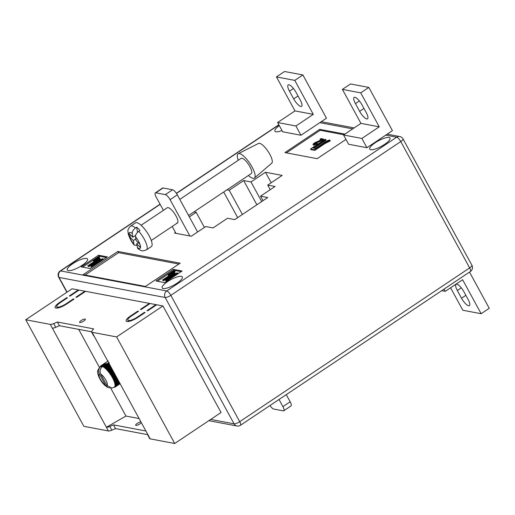 <?xml version="1.0" encoding="UTF-8"?>
<svg xmlns="http://www.w3.org/2000/svg" width="515" height="515" viewBox="0 0 515 515"><rect width="100%" height="100%" fill="white"/><g stroke="black" fill="none" stroke-linecap="round" stroke-linejoin="round"><path stroke-width="0.77" d="M104.951 363.815L105.169 362.985L108.285 360.899M81.158 320.542A3.29 0.895 151.4 0 1 85.361 319.216A3.29 0.895 151.4 0 1 83.791 321.038A3.29 0.895 151.4 0 1 79.587 322.364A3.29 0.895 151.4 0 1 81.158 320.542M141.316 422.622A3.29 0.895 151.4 0 1 139.874 423.903A3.29 0.895 151.4 0 1 135.67 425.229A3.29 0.895 151.4 0 1 137.235 423.407A3.29 0.895 151.4 0 1 140.917 421.894M92.063 332.291L150.168 438.857L174.714 443.499L221.044 412.509L162.946 305.942L156.715 304.764L147.741 310.77L147.007 310.629L155.981 304.629L150.123 303.515L141.142 309.521L140.408 309.386L149.389 303.38L85.638 291.336L76.658 297.335L75.93 297.2L84.904 291.194L79.04 290.087L70.066 296.093L69.332 295.951L78.312 289.951L72.081 288.773L25.75 319.757L50.296 324.399A5.485 1.494 -28.6 0 0 53.708 323.607L57.423 322.017L93.627 328.86L92.005 330.842A5.485 1.494 151.4 0 0 91.593 332.008A5.485 1.494 151.4 0 0 92.063 332.291L116.615 336.926L162.946 305.942M150.168 438.857A5.485 1.494 151.4 0 1 149.698 438.58L147.676 434.872A5.485 1.494 151.4 0 1 147.696 434.325M147.625 434.654L115.527 428.589L111.813 430.173A5.485 1.494 -28.6 0 1 108.401 430.965L83.855 426.33L25.75 319.757M78.563 290.409L78.312 289.951M85.155 291.657L84.904 291.194M149.64 303.837L149.389 303.38M156.232 305.086L155.981 304.629M137.891 317.356A9.141 2.491 151.4 0 1 126.201 321.038A9.141 2.491 151.4 0 1 130.565 315.965L137.808 311.124L138.535 311.266L131.299 316.107A7.313 1.989 151.4 0 0 127.81 320.163A7.313 1.989 151.4 0 0 137.157 317.214L144.4 312.373L145.133 312.508L137.891 317.356M60.223 302.678A7.313 1.989 -28.6 0 0 56.734 306.728A7.313 1.989 -28.6 0 0 66.081 303.786L73.323 298.945L74.057 299.08L66.815 303.921A9.141 2.491 -28.6 0 1 55.124 307.603A9.141 2.491 -28.6 0 1 59.489 302.537L66.725 297.696L67.459 297.831L60.223 302.678M110.719 388.117L125.95 416.056L139.089 418.541M78.686 329.362L99.434 367.42M50.296 324.399L106.38 427.263L125.95 416.056M116.615 336.926L174.714 443.499M94.084 335.999A5.485 1.494 151.4 0 1 93.614 335.716L91.593 332.008M91.541 331.789L59.444 325.725L57.423 322.017M52.318 328.107A5.485 1.494 -28.6 0 0 55.729 327.308L59.444 325.725M108.401 430.965L106.38 427.263A5.485 1.494 -28.6 0 0 109.792 426.465L113.506 424.881L115.527 428.589M145.88 430.997L113.506 424.881M148.146 435.156A5.485 1.494 151.4 0 1 147.676 434.872M104.777 363.416L101.519 365.599L101.32 366.242A12.431 3.779 -123.8 0 0 101.075 366.262C98.571 368.341 97.985 370.884 99.311 373.89L105.485 385.214L107.757 387.415L109.631 387.859M101.642 367.298L101.075 366.262A12.431 3.779 -123.8 0 0 100.946 366.287A12.431 3.779 -123.8 0 0 100.625 366.41A12.431 3.779 -123.8 0 0 100.56 366.455C98.017 369.41 97.09 371.444 97.76 372.545C97.786 373.967 98.384 375.886 99.569 378.313C101.597 382.375 104.326 385.413 107.757 387.415M120.104 383.72L115.212 386.99A12.798 3.888 56.2 0 1 115.115 387.074L114.317 387.164A12.431 3.779 -123.8 0 0 114.382 387.119L111.955 388.078L106.946 385.49L100.773 374.167C99.447 371.161 100.039 368.618 102.543 366.538A12.431 3.779 -123.8 0 1 102.73 366.622L103.264 366.075A12.798 3.888 56.2 0 1 103.476 366.184L103.277 366.912A12.431 3.779 -123.8 0 0 102.73 366.622L102.923 365.908L106.386 363.59L102.723 365.83A12.798 3.888 56.2 0 1 102.923 365.908M114.382 387.119A12.431 3.779 -123.8 0 0 114.581 386.952A12.431 3.779 -123.8 0 0 114.794 386.656A12.431 3.779 -123.8 0 0 114.942 386.289A12.431 3.779 -123.8 0 0 115.032 385.838A12.431 3.779 -123.8 0 0 115.064 385.317A12.431 3.779 -123.8 0 0 115.032 384.724A12.431 3.779 -123.8 0 0 114.935 384.074A12.431 3.779 -123.8 0 0 114.787 383.36A12.431 3.779 -123.8 0 0 114.575 382.594A12.431 3.779 -123.8 0 0 114.304 381.782A12.431 3.779 -123.8 0 0 113.982 380.926A12.431 3.779 -123.8 0 0 113.603 380.044A12.431 3.779 -123.8 0 0 113.178 379.13A12.431 3.779 -123.8 0 0 112.708 378.197A12.431 3.779 -123.8 0 0 112.193 377.257A12.431 3.779 -123.8 0 0 111.639 376.31A12.431 3.779 -123.8 0 0 111.053 375.371A12.431 3.779 -123.8 0 0 110.442 374.437A12.431 3.779 -123.8 0 0 109.804 373.523A12.431 3.779 -123.8 0 0 109.148 372.641A12.431 3.779 -123.8 0 0 108.478 371.785A12.431 3.779 -123.8 0 0 107.796 370.974A12.431 3.779 -123.8 0 0 107.114 370.208A12.431 3.779 -123.8 0 0 106.438 369.5A12.431 3.779 -123.8 0 0 105.768 368.843A12.431 3.779 -123.8 0 0 105.112 368.251A12.431 3.779 -123.8 0 0 104.474 367.736A12.431 3.779 -123.8 0 0 103.863 367.285A12.431 3.779 -123.8 0 0 103.277 366.912L103.843 366.397A12.798 3.888 56.2 0 1 104.062 366.538L103.863 367.285L104.455 366.809A12.798 3.888 56.2 0 1 104.687 366.976L104.474 367.736L105.092 367.292A12.798 3.888 56.2 0 1 105.337 367.491L105.112 368.251L105.755 367.852A12.798 3.888 56.2 0 1 106.006 368.077L105.768 368.843L106.438 368.476A12.798 3.888 56.2 0 1 106.689 368.727L106.438 369.5L107.126 369.171A12.798 3.888 56.2 0 1 107.39 369.442L107.114 370.208L107.828 369.925A12.798 3.888 56.2 0 1 108.086 370.214L107.796 370.974L108.53 370.723A12.798 3.888 56.2 0 1 108.787 371.038L108.478 371.785L109.225 371.573A12.798 3.888 56.2 0 1 109.483 371.901L109.148 372.641L109.914 372.467A12.798 3.888 56.2 0 1 110.165 372.802L109.804 373.523L110.583 373.388A12.798 3.888 56.2 0 1 110.828 373.736L110.442 374.437L111.234 374.334A12.798 3.888 56.2 0 1 111.465 374.688L111.053 375.371L111.858 375.293A12.798 3.888 56.2 0 1 112.077 375.654L111.639 376.31L112.45 376.265A12.798 3.888 56.2 0 1 112.656 376.626L112.193 377.257L113.004 377.238A12.798 3.888 56.2 0 1 113.203 377.598L112.708 378.197L113.519 378.21A12.798 3.888 56.2 0 1 113.699 378.564L113.178 379.13L113.989 379.162A12.798 3.888 56.2 0 1 114.156 379.51L113.603 380.044L114.414 380.089A12.798 3.888 56.2 0 1 114.555 380.431L113.982 380.926L114.787 380.991A12.798 3.888 56.2 0 1 114.909 381.319L114.304 381.782L115.103 381.86A12.798 3.888 56.2 0 1 115.206 382.169L114.575 382.594L115.36 382.684A12.798 3.888 56.2 0 1 115.437 382.973L114.787 383.36L115.56 383.45A12.798 3.888 56.2 0 1 115.618 383.727L114.935 384.074L115.695 384.171A12.798 3.888 56.2 0 1 115.733 384.422L115.032 384.724L115.772 384.821A12.798 3.888 56.2 0 1 115.785 385.046L115.064 385.317L115.785 385.407A12.798 3.888 56.2 0 1 115.772 385.606L115.032 385.838L115.733 385.922A12.798 3.888 56.2 0 1 115.701 386.096L114.942 386.289L115.624 386.359A12.798 3.888 56.2 0 1 115.566 386.501L114.794 386.656L115.45 386.714A12.798 3.888 56.2 0 1 115.366 386.829L114.581 386.952L115.212 386.99M109.341 362.818L108.086 363.101L103.476 366.184M108.086 363.101L103.264 366.075M115.083 387.074L114.922 387.183A12.798 3.888 56.2 0 1 114.8 387.228L114.575 387.286A12.798 3.888 56.2 0 1 114.433 387.299L113.622 387.332M105.169 362.985L101.371 365.618A12.798 3.888 56.2 0 1 101.519 365.599M105.639 362.637L101.024 365.721A12.798 3.888 56.2 0 1 101.146 365.669M104.841 363.3L101.371 365.618M105.221 363.963L104.925 363.616L102.228 365.669A12.798 3.888 56.2 0 1 102.408 365.721L102.215 366.41L102.723 365.83M104.925 363.616L101.777 365.599A12.798 3.888 56.2 0 1 101.938 365.618M105.845 363.983L105.453 363.68L102.408 365.721M105.453 363.68L102.228 365.669M102.543 366.538A12.431 3.779 56.2 0 0 102.215 366.41A12.431 3.779 -123.8 0 0 101.745 366.287A12.431 3.779 -123.8 0 0 101.32 366.242L101.777 365.599M108.839 363.056L103.843 366.397M108.955 363.268L104.062 366.538M109.167 363.654L104.455 366.809M109.296 363.893L104.687 366.976M109.528 364.324L105.092 367.292M109.676 364.588L105.337 367.491M109.933 365.058L105.755 367.852M110.088 365.347L106.006 368.077M110.365 365.85L106.438 368.476M110.532 366.159L106.689 368.727M110.828 366.699L107.126 369.171M111.002 367.028L107.39 369.442M111.311 367.594L107.828 369.925M111.498 367.935L108.086 370.214M111.819 368.528L108.53 370.723M112.013 368.882L108.787 371.038M112.347 369.487L109.225 371.573M112.547 369.854L109.483 371.901M112.882 370.478L109.914 372.467M113.088 370.845L110.165 372.802M113.429 371.482L110.583 373.388M113.635 371.856L110.828 373.736M113.982 372.493L111.234 374.334M114.188 372.866L111.465 374.688M114.536 373.504L111.858 375.293M114.736 373.877L112.077 375.654M115.083 374.508L112.45 376.265M115.283 374.875L112.656 376.626M115.618 375.493L113.004 377.238M115.817 375.853L113.203 377.598M116.145 376.452L113.519 378.21M116.332 376.8L113.699 378.564M116.647 377.379L113.989 379.162M116.834 377.72L114.156 379.51M117.137 378.274L114.414 380.089M117.311 378.589L114.555 380.431M117.594 379.117L114.787 380.991M117.755 379.413L114.909 381.319M118.025 379.903L115.103 381.86M118.173 380.179L115.206 382.169M118.424 380.63L115.36 382.684M118.559 380.888L115.437 382.973M118.785 381.293L115.56 383.45M118.907 381.525L115.618 383.727M119.107 381.885L115.695 384.171M119.216 382.091L115.733 384.422M119.39 382.4L115.772 384.821M119.48 382.574L115.785 385.046M119.622 382.838L115.785 385.407M119.699 382.98L115.772 385.606M119.815 383.192L115.733 385.922M119.879 383.302L115.701 386.096M119.963 383.456L115.624 386.359M120.001 383.533L115.566 386.501M120.059 383.636L115.45 386.714M120.079 383.675L115.366 386.829M120.111 383.727L115.115 387.074M114.317 387.164L114.922 387.183M100.148 366.918L100.496 366.184A12.798 3.888 56.2 0 1 100.58 366.075L100.734 365.914A12.798 3.888 56.2 0 1 100.837 365.83L100.625 366.41L101.024 365.721M107.809 361.17L100.837 365.83M118.18 380.186L114.575 382.594M117.781 379.458L114.304 381.782M117.356 378.673L113.982 380.926M116.899 377.836L113.603 380.044M116.422 376.961L113.178 379.13M115.92 376.047L112.708 378.197M115.412 375.107L112.193 377.257M114.884 374.141L111.639 376.31M114.349 373.163L111.053 375.371M113.815 372.184L110.442 374.437M113.281 371.199L109.804 373.523M112.753 370.227L109.148 372.641M112.231 369.274L108.478 371.785M111.723 368.347L107.796 370.974M111.234 367.452L107.114 370.208M110.77 366.596L106.438 369.5M110.332 365.792L105.768 368.843M109.92 365.038L105.112 368.251M106.882 363.841L106.386 363.59M128.055 321.527A9.141 2.491 151.4 0 1 128.357 321.167M138.059 311.588L137.808 311.124M144.651 312.83L144.4 312.373M73.574 299.402L73.323 298.945M57.281 307.738A9.141 2.491 -28.6 0 0 56.978 308.099M66.976 298.159L66.725 297.696M238.258 160.287A14.626 4.442 56.2 0 1 238.233 153.721L258.549 143.428A11.884 3.611 56.2 0 1 259.566 143.331A11.884 3.611 56.2 0 1 268.849 152.627A11.884 3.611 56.2 0 1 271.753 163.165L254.481 178.016A14.626 4.442 56.2 0 1 252.955 178.312A14.626 4.442 56.2 0 1 248.417 175.486M238.233 153.721A14.626 4.442 56.2 0 1 239.481 153.605A14.626 4.442 56.2 0 1 250.908 165.045A14.626 4.442 56.2 0 1 254.481 178.016M179.799 199.382L241.136 158.363A9.141 2.775 56.2 0 1 245.352 160.487A9.141 2.775 56.2 0 1 250.663 168.205A9.141 2.775 56.2 0 1 251.301 173.555L188.587 215.502M132.213 233.424L132.819 237.235L128.982 233.411A9.508 2.89 56.2 0 1 132.213 233.424C132.123 231.538 133.224 229.722 135.516 227.984A14.259 4.332 -123.8 0 0 130.572 226.149L135.496 222.86A14.259 4.332 56.2 0 1 142.063 226.175A14.259 4.332 56.2 0 1 150.348 238.213A14.259 4.332 56.2 0 1 151.352 246.563L146.427 249.859A14.259 4.332 -123.8 0 0 138.818 231.28L139.977 230.501A14.259 4.332 -123.8 0 0 138.303 228.699A14.259 4.332 -123.8 0 0 136.675 227.205L137.492 232.381M135.857 238.831L133.34 240.518L133.945 244.322A9.508 2.89 56.2 0 1 129.51 236.694L129.471 236.591A9.508 2.89 56.2 0 1 128.975 233.462L129.471 236.591M133.34 240.518L129.51 236.694M138.818 231.28C136.539 233.012 135.439 234.827 135.522 236.72L136.127 240.531L139.99 244.374L140.511 247.657L136.649 243.814L137.814 248.629C141.387 250.657 141.239 251.732 146.427 249.859M135.516 227.984L136.675 227.205M138.31 242.7L136.649 243.814M136.906 245.404L134.293 245.134L133.945 244.322M135.645 235.342L132.819 237.235M140.511 247.657L140.486 247.638A9.508 2.89 56.2 0 1 137.254 247.618M131.145 235.561L129.484 236.668M176.587 223.066A9.141 2.775 -123.8 0 0 177.463 222.944A9.141 2.775 -123.8 0 0 175.396 214.916A9.141 2.775 -123.8 0 0 168.167 207.622A9.141 2.775 -123.8 0 0 167.298 207.745L141.104 225.267M456.824 284.177A8.227 2.498 56.2 0 1 463.912 291.754L468.122 299.473A8.227 2.498 56.2 0 1 469.397 305.691A8.227 2.498 56.2 0 1 461.53 298.23L457.32 290.505A8.227 2.498 56.2 0 1 456.039 284.286A8.227 2.498 56.2 0 1 456.824 284.177M300.773 106.457A8.227 2.498 56.2 0 1 293.685 98.88L289.475 91.161A8.227 2.498 56.2 0 1 288.2 84.943A8.227 2.498 56.2 0 1 296.074 92.404L300.284 100.129A8.227 2.498 56.2 0 1 301.558 106.347A8.227 2.498 56.2 0 1 300.773 106.457M359.637 111.343A8.227 2.498 -123.8 0 0 366.725 118.92A8.227 2.498 -123.8 0 0 367.504 118.804A8.227 2.498 -123.8 0 0 366.229 112.592L362.019 104.867A8.227 2.498 -123.8 0 0 354.146 97.406A8.227 2.498 -123.8 0 0 355.427 103.624L359.637 111.343L363.97 108.446M384.493 144.451A11.517 3.135 -28.6 0 0 389.99 138.065A11.517 3.135 -28.6 0 0 375.261 142.707A11.517 3.135 -28.6 0 0 369.764 149.093A11.517 3.135 -28.6 0 0 384.493 144.451M82.052 265.399A11.517 3.135 -28.6 0 0 87.55 259.013A11.517 3.135 -28.6 0 0 72.821 263.654A11.517 3.135 -28.6 0 0 67.323 270.04A11.517 3.135 -28.6 0 0 82.052 265.399M176.87 283.314A11.517 3.135 -28.6 0 0 182.368 276.928A11.517 3.135 -28.6 0 0 167.639 281.57A11.517 3.135 -28.6 0 0 162.141 287.956A11.517 3.135 -28.6 0 0 176.87 283.314M175.467 232.458L174.553 233.07L191.258 236.231L205.736 226.549L213.062 227.933L227.546 218.244L234.724 219.602L267.736 197.528L260.551 196.17L275.036 186.488L267.703 185.097L282.181 175.415L265.476 172.261L250.998 181.943L243.672 180.559L229.194 190.241L226.98 189.823M344.87 134.106L319.68 129.349L284.93 152.588L317.169 158.678L345.971 139.417M180.166 263.197L117.884 251.423L83.134 274.669L145.417 286.437L180.166 263.197M81.196 266.847L89.99 268.508L107.365 256.888L98.571 255.228L81.196 266.847M164.729 282.632L182.104 271.012L173.31 269.351L155.936 280.971L164.729 282.632M279.284 125.596A11.517 3.135 -28.6 0 0 274.946 131.177A11.517 3.135 -28.6 0 0 281.982 130.553M193.968 211.903L196.183 212.322L189.346 216.892M300.979 135.252L282.664 131.788L277.611 122.525L294.986 110.905L276.458 76.922L284.563 71.501L302.884 74.965L326.465 118.212L300.979 135.252L295.925 125.988L277.611 122.525M366.931 147.715L392.411 130.668L368.83 87.428L360.725 92.848L379.252 126.825L361.878 138.445L366.931 147.715L348.61 144.252L343.556 134.988L361.878 138.445M260.551 196.17L263.017 200.683M267.703 185.097L270.214 189.707M265.476 172.261L271.205 182.761M250.998 181.943L261.697 201.565M243.672 180.559L256.882 204.783M229.194 190.241L242.404 214.472M223.716 192.011L237.679 217.626M196.183 212.322L204.416 227.43M181.138 271.663L173.819 270.278L157.41 281.248M173.819 270.278L173.31 269.351M174.81 271.154L169.3 273.761L168.74 274.521L170.639 273.916L168.128 274.92L169.01 273.697L173.716 271.527L172.577 271.315L173.252 270.858L174.81 271.154L175.151 271.772L174.257 272.293M173.388 272.699L170.549 273.871M169.377 275.377L168.463 275.538L167.942 274.823L168.463 275.538M174.656 272.364L165.315 278.615L177.186 272.847L178.19 273.587L166.609 281.338L165.663 280.604L174.991 274.366L163.139 280.128L163.474 280.746L162.47 279.999L174.051 272.255L174.997 272.982L169.931 276.375M170.716 277.225L163.474 280.746M106.393 257.539L99.08 256.155L82.67 267.124M99.08 256.155L98.571 255.228M99.273 256.882L94.683 259.946L96.196 259.457L95.52 259.914L93.099 260.745L98.964 256.824L99.607 257.5L96.324 259.695M95.854 260.532L93.633 261.401L93.099 260.745M99.916 258.247L90.569 264.491L102.446 258.723L103.451 259.463L91.87 267.214L90.923 266.48L100.251 260.242L88.4 266.004L88.735 266.622L87.724 265.875L99.305 258.131L100.251 258.858L95.185 262.251M95.97 263.101L88.735 266.622M178.879 264.06L118.559 252.659L117.884 251.423M118.559 252.659L85.104 275.036M343.904 134.756L320.182 130.276L319.68 129.349M320.182 130.276L286.404 152.865M320.845 139.964L319.982 139.243L321 138.567L323.336 139.011L323.678 139.629L314.813 143.988M323.336 139.011L315.071 142.919L314.234 144.065L316.731 142.983L317.414 143.769L313.648 145.282L313.036 144.509L313.648 145.282M325.795 139.475L313.011 148.024L315.386 148.475L322.821 143.505C325.235 141.664 327.469 140.505 329.529 140.016L330.321 140.885L324.978 143.556L314.794 150.367L310.893 149.633L310.551 149.015L325.036 139.327L326.13 140.093L313.989 148.211M177.855 272.969L166.274 280.72L166.609 281.338M163.139 280.128L162.47 279.999M166.274 280.72L165.663 280.604M172.577 271.315L172.892 271.894M170.639 273.916L170.883 274.366M169.3 273.761L169.59 274.289M103.116 258.845L91.535 266.596L91.87 267.214M88.4 266.004L87.724 265.875M91.535 266.596L90.923 266.48M93.299 260.783L93.633 261.401M95.52 259.914L95.816 260.461M96.196 259.457L96.492 260.011M329.98 140.267L324.637 142.938L324.978 143.556M324.637 142.938L314.459 149.749L314.794 150.367M314.459 149.749L310.551 149.015M317.079 143.151L313.313 144.663C312.74 144.425 313.184 143.814 314.633 142.822L321.695 139.571L319.982 139.243M315.071 142.919L315.405 143.537M343.556 134.988L360.931 123.368L342.404 89.385L350.515 83.964L368.83 87.428M360.931 123.368L379.252 126.825M342.404 89.385L360.725 92.848M302.884 74.965L294.78 80.385L313.3 114.362L295.925 125.988M313.3 114.362L294.986 110.905M294.78 80.385L276.458 76.922M441.696 290.679L445.243 291.348L444.027 289.121M445.243 291.348L462.618 279.729L481.145 313.712L489.25 308.285L469.506 272.081M450.574 287.782L462.824 310.249L481.145 313.712M279.021 399.486L282.915 406.631L290.157 401.79A5.485 1.667 56.2 0 1 291.007 405.936L283.765 410.777A5.485 1.667 -123.8 0 0 282.915 406.631M269.95 405.55A5.485 1.667 -123.8 0 0 273.716 409.052L283.244 410.848A5.485 1.667 -123.8 0 0 283.765 410.777M175.943 233.334L172.197 226.465M163.41 210.345L156.154 197.039A5.485 1.667 -123.8 0 1 155.305 192.9A5.485 1.667 -123.8 0 1 155.826 192.822L165.354 194.625L172.589 189.778A5.485 1.667 56.2 0 1 177.315 194.831L197.586 232.001M155.305 192.9L162.547 188.052A5.485 1.667 56.2 0 1 163.068 187.981L172.589 189.778M177.315 194.831L170.079 199.672L189.868 235.967M286.256 394.638L290.157 401.79M170.079 199.672A5.485 1.667 -123.8 0 0 165.354 194.625M55.729 327.308L53.708 323.607M109.792 426.465L111.813 430.173M99.311 373.89A6.946 2.111 -123.8 0 0 100.341 379.169A6.946 2.111 -123.8 0 0 105.485 385.214M106.946 385.49A6.946 2.111 -123.8 0 0 105.916 380.218A6.946 2.111 -123.8 0 0 100.773 374.167M130.823 316.435L130.565 315.965M137.408 317.671L137.157 317.214M66.332 304.236L66.081 303.786M59.74 303.007L59.489 302.537M135.522 236.72A9.508 2.89 56.2 0 1 139.964 244.355M140.003 244.451A9.508 2.89 56.2 0 1 140.498 247.58M293.685 98.88L298.024 95.983M278.918 124.926L176.478 193.447M160.146 204.365L60.648 270.916L166.751 290.962L396.666 137.19L385.748 135.123M352.691 128.879L319.802 122.667M210.712 419.422L234.055 423.832L165.173 297.496L59.071 277.45L67.072 292.121M240.466 425.268A4.751 1.442 56.2 0 0 239.726 421.676L469.648 267.903L400.767 141.567L170.845 295.34L239.726 421.676A4.751 1.294 151.4 0 1 234.055 423.832A4.751 4.339 -79.3 0 0 236.939 425.989A4.751 4.751 0 0 0 240.466 425.268L470.382 271.495A4.751 4.751 0 0 0 471.914 265.27A4.751 1.294 151.4 0 1 469.648 267.903A4.751 1.442 56.2 0 1 470.382 271.495M165.173 297.496A4.751 1.294 -28.6 0 0 170.845 295.34A4.751 1.442 56.2 0 0 166.751 290.962A4.751 4.339 -79.3 0 0 165.173 297.496M403.033 138.928A4.751 4.751 0 0 0 399.743 136.533A4.751 4.339 -79.3 0 0 396.666 137.19A4.751 1.442 56.2 0 1 400.767 141.567A4.751 1.294 -28.6 0 0 403.033 138.928L471.914 265.27M59.071 277.45A4.751 4.339 -79.3 0 1 60.648 270.916A4.751 1.442 56.2 0 0 60.191 270.98A4.751 4.751 0 0 0 58.665 277.205A4.751 1.294 -28.6 0 0 59.071 277.45M172.061 272.48L172.396 273.098M319.216 140.994L319.551 141.612M355.427 103.624L359.406 100.959M289.475 91.161L293.46 88.496M461.53 298.23L465.863 295.327M457.32 290.505L461.298 287.84M163.068 187.981L155.826 192.822M128.525 321.469L127.81 320.163M57.448 308.041L56.734 306.728M177.463 222.944L151.268 240.46M134.293 245.134C131.866 242.501 129.864 238.825 128.293 234.119C128.023 230.759 126.799 230.205 130.572 226.149M58.665 277.205L66.866 292.256M208.833 420.678L236.939 425.989M321.244 121.701L354.127 127.913M387.19 134.164L399.743 136.533M60.191 270.98L160.056 204.191M176.362 193.28L278.827 124.752"/></g></svg>
